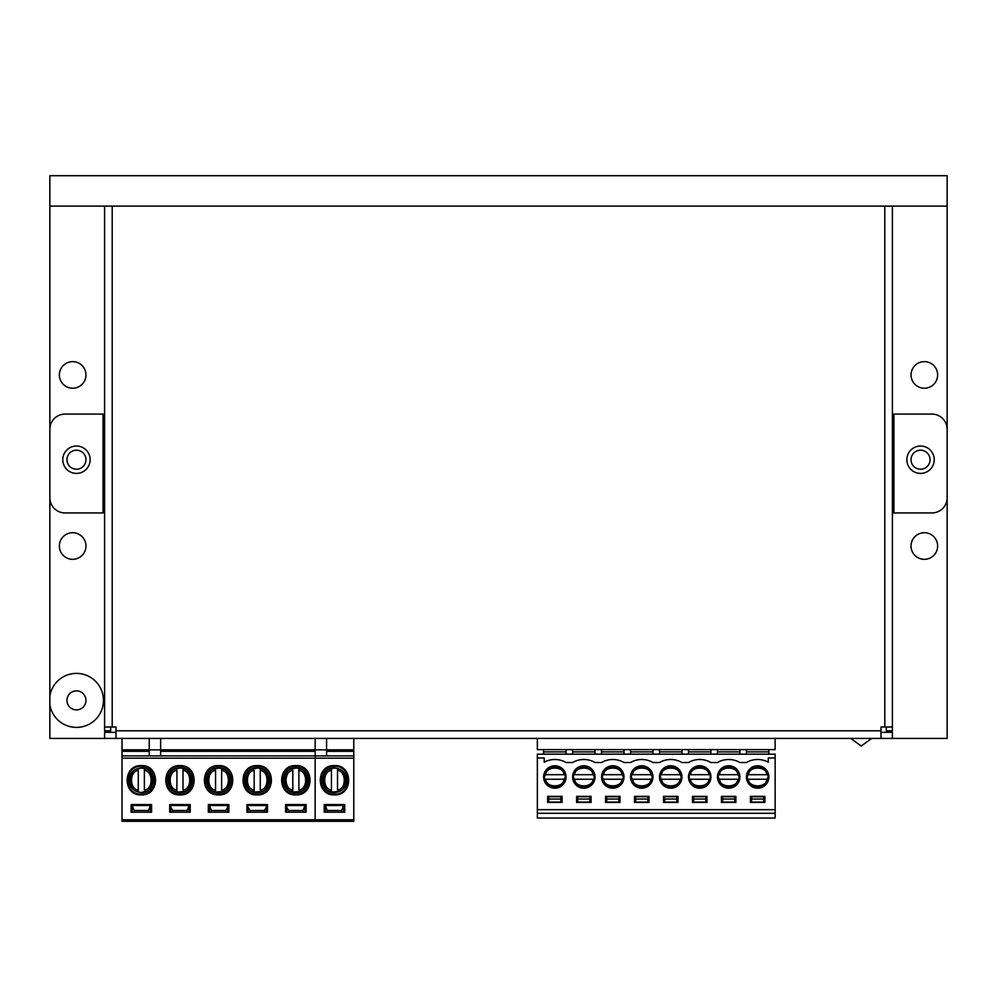 <?xml version="1.0" encoding="UTF-8"?>
<svg xmlns="http://www.w3.org/2000/svg" width="997" height="997" viewBox="0 0 997 997"><rect width="100%" height="100%" fill="white"/><g stroke="black" fill="none" stroke-linecap="round" stroke-linejoin="round"><path stroke-width="1.5" d="M76.47 469.226A9.509 9.509 0 0 0 84.695 454.956A9.509 9.509 0 0 0 68.232 454.956A9.509 9.509 0 0 0 76.47 469.226M880.999 732.321L892.402 732.321L892.402 738.416L947.15 738.416L947.15 175.696L49.85 175.696L49.85 704.904A26.994 26.994 0 0 0 91.25 722.975A26.994 26.994 0 0 0 91.25 677.798A26.994 26.994 0 0 0 49.85 695.869M49.85 704.904L49.85 738.416L116.001 738.416L116.001 730.801L880.999 730.801L880.999 738.416L871.702 738.416L861.221 746.018L850.74 738.416L775.143 738.416L775.143 749.607L537.358 749.607L537.358 738.416L353.785 738.416L353.785 749.819L326.567 749.819M924.331 559.329A13.31 13.31 0 0 0 935.859 539.365A13.31 13.31 0 0 0 912.816 539.365A13.31 13.31 0 0 0 924.331 559.329M924.331 388.232A13.31 13.31 0 0 0 935.859 368.279A13.31 13.31 0 0 0 912.816 368.279A13.31 13.31 0 0 0 924.331 388.232M72.669 559.329A13.31 13.31 0 0 0 84.184 539.365A13.31 13.31 0 0 0 61.141 539.365A13.31 13.31 0 0 0 72.669 559.329M72.669 388.232A13.31 13.31 0 0 0 84.184 368.279A13.31 13.31 0 0 0 61.141 368.279A13.31 13.31 0 0 0 72.669 388.232M920.53 469.226A9.509 9.509 0 0 0 928.768 454.956A9.509 9.509 0 0 0 912.305 454.956A9.509 9.509 0 0 0 920.53 469.226M947.15 206.117L49.85 206.117M76.47 709.889A9.509 9.509 0 0 0 84.695 695.632A9.509 9.509 0 0 0 68.232 695.632A9.509 9.509 0 0 0 76.47 709.889M660.525 774.694L680.939 774.694M660.525 779.255L680.939 779.255M689.5 774.694L709.914 774.694M689.5 779.255L709.914 779.255M747.451 774.694L767.852 774.694M747.451 779.255L767.852 779.255M718.476 774.694L738.877 774.694M718.476 779.255L738.877 779.255M631.562 774.694L651.963 774.694M631.562 779.255L651.963 779.255M602.587 774.694L622.988 774.694M602.587 779.255L622.988 779.255M573.611 774.694L594.025 774.694M573.611 779.255L594.025 779.255M544.636 774.694L565.05 774.694M544.636 779.255L565.05 779.255M664.65 799.033L664.65 802.074L676.813 802.074L676.813 796.753L664.65 796.753L664.65 799.033L676.813 799.033M693.625 799.033L693.625 802.074L705.789 802.074L705.789 796.753L693.625 796.753L693.625 799.033L705.789 799.033M751.564 799.033L751.564 796.753L763.739 796.753L763.739 799.033L751.564 799.033L751.564 802.074L763.739 802.074L763.739 799.033M635.675 799.033L635.675 802.074L647.851 802.074L647.851 796.753L635.675 796.753L635.675 799.033L647.851 799.033M606.712 799.033L606.712 802.074L618.875 802.074L618.875 796.753L606.712 796.753L606.712 799.033L618.875 799.033M577.737 799.033L577.737 802.074L589.9 802.074L589.9 796.753L577.737 796.753L577.737 799.033L589.9 799.033M548.761 799.033L548.761 802.074L560.925 802.074L560.925 796.753L548.761 796.753L548.761 799.033L560.925 799.033M722.601 799.033L722.601 802.074L734.764 802.074L734.764 796.753L722.601 796.753L722.601 799.033L734.764 799.033M681.985 754.168L681.948 749.607M659.516 749.607L659.516 754.168M710.961 754.168L710.923 749.607M688.491 749.607L688.491 754.168M746.429 749.607L746.404 754.168M768.861 754.168L768.861 749.607M653.01 754.168L652.973 749.607M630.54 749.607L630.54 754.168M624.035 754.168L624.01 749.607M601.577 749.607L601.577 754.168M595.072 754.168L595.035 749.607M572.602 749.607L572.602 754.168M566.097 754.168L566.059 749.607M543.627 749.607L543.627 754.168M739.924 754.168L739.899 749.607M717.466 749.607L717.466 754.168M768.301 762.207L768.301 757.969L775.143 757.969L775.143 754.168L537.358 754.168L537.358 757.969L544.2 757.969L544.2 762.207A22.196 22.196 0 0 1 566.059 762.531L572.602 762.531A22.196 22.196 0 0 1 595.035 762.531L601.577 762.531A22.196 22.196 0 0 1 624.01 762.531L630.54 762.531A22.196 22.196 0 0 1 652.973 762.531L659.516 762.531A22.196 22.196 0 0 1 681.948 762.531L688.491 762.531A22.196 22.196 0 0 1 710.923 762.531L717.466 762.531A22.196 22.196 0 0 1 739.899 762.531L746.429 762.531A22.196 22.196 0 0 1 768.301 762.207M537.358 813.315L537.358 818.038L775.143 818.038L775.143 813.315L537.358 813.315L537.358 809.676L775.143 809.676L775.143 757.969M659.516 776.975A11.216 11.216 0 0 1 676.34 767.266A11.216 11.216 0 0 1 676.34 786.695A11.216 11.216 0 0 1 659.516 776.975M663.516 796.366L677.96 796.366L677.96 802.448L663.516 802.448L663.516 796.366M688.491 776.975A11.216 11.216 0 0 1 705.315 767.266A11.216 11.216 0 0 1 705.315 786.695A11.216 11.216 0 0 1 688.491 776.975M692.479 796.366L706.935 796.366L706.935 802.448L692.479 802.448L692.479 796.366M768.861 776.975A11.216 11.216 0 0 1 752.037 786.695A11.216 11.216 0 0 1 752.037 767.266A11.216 11.216 0 0 1 768.861 776.975M717.466 776.975A11.216 11.216 0 0 1 734.291 767.266A11.216 11.216 0 0 1 734.291 786.695A11.216 11.216 0 0 1 717.466 776.975M721.454 796.366L735.898 796.366L735.898 802.448L721.454 802.448L721.454 796.366M634.541 796.366L648.985 796.366L648.985 802.448L634.541 802.448L634.541 796.366M630.54 776.975A11.216 11.216 0 0 1 647.365 767.266A11.216 11.216 0 0 1 647.365 786.695A11.216 11.216 0 0 1 630.54 776.975M605.565 796.366L620.009 796.366L620.009 802.448L605.565 802.448L605.565 796.366M601.577 776.975A11.216 11.216 0 0 1 618.402 767.266A11.216 11.216 0 0 1 618.402 786.695A11.216 11.216 0 0 1 601.577 776.975M576.59 796.366L591.047 796.366L591.047 802.448L576.59 802.448L576.59 796.366M572.602 776.975A11.216 11.216 0 0 1 589.426 767.266A11.216 11.216 0 0 1 589.426 786.695A11.216 11.216 0 0 1 572.602 776.975M543.627 776.975A11.216 11.216 0 0 1 560.451 767.266A11.216 11.216 0 0 1 560.451 786.695A11.216 11.216 0 0 1 543.627 776.975M547.627 796.366L562.071 796.366L562.071 802.448L547.627 802.448L547.627 796.366M764.873 802.448L750.429 802.448L750.429 796.366L764.873 796.366L764.873 802.448M659.191 818.038L682.272 818.038M688.167 818.038L711.247 818.038M537.358 809.676L537.358 757.969M775.143 813.315L775.143 809.676M892.402 738.416L116.001 738.416L122.02 738.416L122.02 755.913L315.164 755.913L122.02 755.913L122.02 821.304L315.164 821.304L315.164 819.783L122.02 819.783M285.578 804.579L306.116 804.579L285.578 804.579L285.578 812.181L306.116 812.181L306.116 804.579M246.957 804.579L267.483 804.579L246.957 804.579L246.957 812.181L267.483 812.181L267.483 804.579M208.323 804.579L228.849 804.579L208.323 804.579L208.323 812.181L228.849 812.181L228.849 804.579M169.689 804.579L190.228 804.579L169.689 804.579L169.689 812.181L190.228 812.181L190.228 804.579M131.068 804.579L151.594 804.579L131.068 804.579L131.068 812.181L151.594 812.181L151.594 804.579M295.847 794.883C314.728 795.78 314.728 764.699 295.847 765.609C276.967 764.699 276.967 795.78 295.847 794.883M257.214 794.883C276.107 795.78 276.107 764.699 257.214 765.609C238.333 764.699 238.333 795.78 257.214 794.883M179.959 794.883C198.839 795.78 198.839 764.699 179.959 765.609C161.078 764.699 161.078 795.78 179.959 794.883M218.592 794.883C237.473 795.78 237.473 764.699 218.592 765.609C199.699 764.699 199.699 795.78 218.592 794.883M141.325 794.883C160.218 795.78 160.218 764.699 141.325 765.609C122.444 764.699 122.444 795.78 141.325 794.883M315.164 738.416L315.164 755.913L353.785 755.913L353.785 758.194L315.164 758.194L315.164 821.304L315.164 755.913L315.164 758.194L122.02 758.194M149.238 738.416L149.238 755.913L160.642 755.913L160.642 738.416M131.417 749.819L131.417 751.339L122.02 751.339M286.725 812.181L286.725 805.489L286.725 812.181L288.619 812.181L288.619 810.486L303.076 810.486L304.97 805.489L285.578 805.489M170.836 812.181L170.836 805.489L170.836 812.181L172.73 812.181L172.73 810.486L187.187 810.486L189.081 805.489L169.689 805.489M209.457 807.196L209.457 812.181L209.457 805.489L211.364 810.486L225.808 810.486L225.808 812.181L227.715 812.181L227.715 805.489L208.323 805.489M160.642 751.339L305.73 751.339M315.164 751.339L305.219 751.339M131.417 751.339L149.238 751.339M189.106 749.819L189.106 751.339L170.811 751.339L170.811 749.819M227.74 749.819L227.74 751.339L209.432 751.339L209.432 749.819M266.373 749.819L266.373 751.339L248.066 751.339L248.066 749.819M304.995 749.819L304.995 751.339L286.7 751.339L286.7 749.819M151.594 805.489L131.068 805.489M190.228 805.489L189.081 805.489L189.081 812.181L189.081 807.196M267.483 805.489L246.957 805.489M228.849 805.489L227.715 805.489L227.715 812.181M306.116 805.489L304.97 805.489L304.97 812.181L304.97 807.196M132.202 807.196L132.202 812.181L132.202 805.489L134.109 810.486L148.553 810.486L150.46 805.489L150.46 812.181L150.46 807.196M266.349 812.181L266.349 805.489L266.349 812.181M248.091 807.196L248.091 812.181L248.091 807.196L249.998 810.486L264.442 810.486L266.349 807.196M286.725 807.196L288.619 810.486M170.836 807.196L172.73 810.486M225.808 810.486L227.715 807.196M285.94 751.339L285.94 749.819M305.755 749.819L305.755 751.339L306.54 751.339M247.306 751.339L247.306 749.819M267.134 751.339L267.134 749.819M208.672 751.339L208.672 749.819M228.5 751.339L228.5 749.819M170.051 751.339L170.051 749.819M189.33 751.339L189.866 749.819M284.07 821.279L307.624 821.279L307.325 820.095L284.369 820.095L284.07 821.279L284.369 820.095M245.436 821.279L269.003 821.279L268.704 820.095L245.736 820.095L245.436 821.279L245.736 820.095M168.181 821.279L191.736 821.279L191.436 820.095L168.481 820.095L168.181 821.279L168.481 820.095M206.803 821.279L230.369 821.279L230.07 820.095L207.102 820.095L206.803 821.279L207.102 820.095M129.548 821.279L153.114 821.279L152.815 820.095L129.847 820.095L129.548 821.279L129.847 820.095M295.847 767.939C279.983 767.179 279.983 793.3 295.847 792.54C311.712 793.3 311.712 767.179 295.847 767.939L298.888 768.4L298.888 770.457L298.888 768.886C309.693 768.924 309.693 791.556 298.888 791.606L292.806 792.079L292.806 790.023L292.806 791.606C282.001 791.556 282.001 768.924 292.806 768.886L295.847 768.014M257.214 767.939C241.361 767.179 241.361 793.3 257.214 792.54C273.078 793.3 273.078 767.179 257.214 767.939L260.254 768.4L260.254 770.457L260.254 768.886C271.059 768.924 271.059 791.556 260.254 791.606L254.173 792.079L254.173 790.023L254.173 791.606C243.38 791.556 243.38 768.924 254.173 768.886L257.214 768.014M179.959 767.939C164.094 767.179 164.094 793.3 179.959 792.54C195.823 793.3 195.823 767.179 179.959 767.939L182.999 768.4L182.999 770.457L182.999 768.886C193.804 768.924 193.804 791.556 182.999 791.606L176.918 792.079L176.918 790.023L176.918 791.606C166.113 791.556 166.113 768.924 176.918 768.886L179.959 768.014M218.592 767.939C202.727 767.179 202.727 793.3 218.592 792.54C234.445 793.3 234.445 767.179 218.592 767.939L221.633 768.4L221.633 770.457L221.633 768.886C232.426 768.924 232.426 791.556 221.633 791.606L215.551 792.079L215.551 790.023L215.551 791.606C204.746 791.556 204.746 768.924 215.551 768.886L218.592 768.014M129.012 786.633L129.012 773.846M129.024 780.24C129.76 787.705 133.872 791.805 141.325 792.54C157.19 793.3 157.19 767.179 141.325 767.939C133.872 768.675 129.76 772.775 129.024 780.24M307.624 821.279L307.325 820.095M269.003 821.279L268.704 820.095M191.736 821.279L191.436 820.095M230.369 821.279L230.07 820.095M153.114 821.279L152.815 820.095M129.012 782.757L129.012 777.735L129.012 782.757M141.325 792.465L138.284 792.079L138.284 790.023L138.284 791.606C127.491 791.556 127.491 768.924 138.284 768.886L141.325 768.014L144.366 768.4L144.366 770.457L144.366 768.886C155.171 768.924 155.171 791.556 144.366 791.606L141.325 792.54M298.888 790.023L298.888 770.457C307.861 770.943 307.861 789.537 298.888 790.023M292.806 770.457L292.806 790.023C283.833 789.537 283.833 770.943 292.806 770.457M260.254 790.023L260.254 770.457C269.227 770.943 269.227 789.537 260.254 790.023M254.173 770.457L254.173 790.023C245.2 789.537 245.2 770.943 254.173 770.457M182.999 790.023L182.999 770.457C191.972 770.943 191.972 789.537 182.999 790.023M176.918 770.457L176.918 790.023C167.945 789.537 167.945 770.943 176.918 770.457M221.633 790.023L221.633 770.457C230.606 770.943 230.606 789.537 221.633 790.023M215.551 770.457L215.551 790.023C206.578 789.537 206.578 770.943 215.551 770.457M138.284 770.457L138.284 790.023C129.311 789.537 129.311 770.943 138.284 770.457M144.366 790.023L144.366 770.457C153.339 770.943 153.339 789.537 144.366 790.023M326.567 738.416L326.567 755.913L315.164 755.913L326.567 755.913M326.567 751.339L353.785 751.339L353.785 755.913L315.164 755.913M353.785 819.783L315.164 819.783L315.164 821.304L353.785 821.304L353.785 758.194M353.785 751.339L353.785 749.819M334.481 765.609C315.588 764.699 315.588 795.78 334.481 794.883C353.362 795.78 353.362 764.699 334.481 765.609M344.738 804.579L324.212 804.579L324.212 812.181L344.738 812.181L344.738 804.579L324.212 804.579M343.853 751.339L344.389 749.819M325.346 807.196L325.346 812.181L325.346 805.489L327.253 810.486L341.697 810.486L343.604 805.489L343.604 812.181L343.604 807.196M324.212 805.489L344.738 805.489M346.794 773.846L346.794 780.24C346.046 772.775 341.934 768.675 334.481 767.939C318.616 767.179 318.616 793.3 334.481 792.54C341.934 791.805 346.046 787.705 346.782 780.24L346.794 786.633M345.959 820.095L322.991 820.095L322.692 821.279L346.258 821.279L345.959 820.095L346.258 821.279M346.794 777.735L346.794 782.757L346.794 777.735M334.481 768.014L337.522 768.4L337.522 770.457L337.522 768.886C348.314 768.924 348.314 791.556 337.522 791.606L331.44 792.079L331.44 790.023L331.44 791.606C320.635 791.556 320.635 768.924 331.44 768.886L334.481 767.939M322.991 820.095L322.692 821.279M337.522 790.023L337.522 770.457C346.482 770.943 346.482 789.537 337.522 790.023M331.44 770.457L331.44 790.023C322.467 789.537 322.467 770.943 331.44 770.457M892.402 512.944L931.946 512.944A15.204 15.204 0 0 0 947.15 497.74L947.15 429.296A15.204 15.204 0 0 0 931.946 414.091L892.402 414.091M934.226 459.717A13.684 13.684 0 0 1 913.688 471.569A13.684 13.684 0 0 1 913.688 447.865A13.684 13.684 0 0 1 934.226 459.717M880.999 730.801L880.999 727L892.402 727L892.402 730.801L886.321 730.801L886.321 727M892.402 727L892.402 206.117M110.679 727L110.679 730.801L104.598 730.801L104.598 206.117M104.598 727L116.001 727L116.001 730.801M112.2 727L112.2 206.117L884.8 206.117L884.8 727M239.953 738.416L247.555 738.416M306.116 738.416L313.719 738.416M328.923 738.416L336.525 738.416M355.543 738.416L363.145 738.416M837.654 738.416L841.456 738.416M119.814 738.416L116.001 738.416M138.82 738.416L146.422 738.416M161.626 738.416L169.241 738.416M217.147 738.416L224.749 738.416M873.384 738.416L849.058 738.416M116.001 732.321L104.598 732.321L104.598 738.416M104.598 414.091L103.077 414.091L103.077 512.944L104.598 512.944M103.077 512.944L65.054 512.944A15.204 15.204 0 0 1 49.85 497.74L49.85 429.296A15.204 15.204 0 0 1 65.054 414.091L103.077 414.091M62.774 459.717A13.684 13.684 0 0 0 83.312 471.569A13.684 13.684 0 0 0 83.312 447.865A13.684 13.684 0 0 0 62.774 459.717M540.773 749.607L542.68 749.607M122.02 738.416L122.02 749.819L149.238 749.819M315.164 749.819L160.642 749.819M661.622 774.694C661.485 765.908 679.979 765.908 679.842 774.694M679.842 779.255C679.979 788.041 661.485 788.041 661.622 779.255M690.597 774.694C690.46 765.908 708.954 765.908 708.817 774.694M708.817 779.255C708.954 788.041 690.46 788.041 690.597 779.255M748.535 774.694C748.398 765.908 766.905 765.908 766.755 774.694M766.755 779.255C766.905 788.041 748.398 788.041 748.535 779.255M719.572 774.694C719.435 765.908 737.93 765.908 737.792 774.694M737.792 779.255C737.93 788.041 719.435 788.041 719.572 779.255M632.646 774.694C632.509 765.908 651.016 765.908 650.867 774.694M650.867 779.255C651.016 788.041 632.509 788.041 632.646 779.255M603.683 774.694C603.546 765.908 622.041 765.908 621.904 774.694M621.904 779.255C622.041 788.041 603.546 788.041 603.683 779.255M574.708 774.694C574.571 765.908 593.065 765.908 592.928 774.694M592.928 779.255C593.065 788.041 574.571 788.041 574.708 779.255M545.733 774.694C545.596 765.908 564.09 765.908 563.953 774.694M563.953 779.255C564.09 788.041 545.596 788.041 545.733 779.255M681.973 751.888L659.516 751.888M710.936 751.888L688.491 751.888M768.861 751.888L746.417 751.888M652.998 751.888L630.54 751.888M624.022 751.888L601.577 751.888M595.047 751.888L572.602 751.888M566.084 751.888L543.627 751.888M739.911 751.888L717.466 751.888M149.238 749.881L160.642 749.881M303.076 812.181L303.076 810.486M264.442 812.181L264.442 810.486M249.998 812.181L249.998 810.486M187.187 812.181L187.187 810.486M211.364 812.181L211.364 810.486M148.553 812.181L148.553 810.486M134.109 812.181L134.109 810.486M326.567 749.881L315.164 749.881M341.697 812.181L341.697 810.486M327.253 812.181L327.253 810.486M893.923 512.944L893.923 414.091M660.276 776.975C660.911 770.606 664.401 767.129 670.732 766.519L678.06 769.51L681.188 776.975C680.552 783.343 677.063 786.832 670.732 787.431L663.416 784.44L660.276 776.975M689.251 776.975C688.653 763.478 710.761 763.478 710.163 776.975C710.761 790.484 688.653 790.484 689.251 776.975M768.101 776.975C767.466 770.606 763.976 767.129 757.645 766.519L750.33 769.51L747.189 776.975C747.837 783.343 751.314 786.832 757.645 787.431L764.973 784.44L768.101 776.975M718.226 776.975C718.862 770.606 722.351 767.129 728.682 766.519L735.998 769.51L739.138 776.975C738.49 783.343 735.013 786.832 728.682 787.431L721.354 784.44L718.226 776.975M631.3 776.975C631.948 770.606 635.425 767.129 641.756 766.519L649.084 769.51L652.212 776.975C651.577 783.343 648.087 786.832 641.756 787.431L634.441 784.44L631.3 776.975M602.338 776.975C602.973 770.606 606.463 767.129 612.794 766.519L620.109 769.51L623.25 776.975C622.602 783.343 619.125 786.832 612.794 787.431L605.466 784.44L602.338 776.975M573.362 776.975C573.998 770.606 577.487 767.129 583.818 766.519L591.134 769.51L594.274 776.975C593.639 783.343 590.149 786.832 583.818 787.431L576.503 784.44L573.362 776.975M544.387 776.975C545.035 783.343 548.512 786.832 554.843 787.431L562.171 784.44L565.299 776.975C564.663 770.606 561.174 767.129 554.843 766.519L547.527 769.51L544.387 776.975M132.177 749.819L132.177 751.339M295.847 766.369C313.731 765.472 313.743 795.008 295.847 794.123C277.951 795.008 277.951 765.472 295.847 766.369M257.214 766.369C275.11 765.472 275.11 795.008 257.214 794.123C239.33 795.008 239.33 765.472 257.214 766.369M179.959 766.369C197.842 765.472 197.855 795.008 179.959 794.123C162.062 795.008 162.062 765.472 179.959 766.369M218.592 766.369C236.476 765.472 236.476 795.008 218.592 794.123C200.696 795.008 200.696 765.472 218.592 766.369M141.325 766.369C159.221 765.472 159.221 795.008 141.325 794.123C123.441 795.008 123.441 765.472 141.325 766.369M129.012 777.672L129.012 782.807M343.629 751.339L343.629 749.819M334.481 766.369C352.365 765.472 352.365 795.008 334.481 794.123C316.585 795.008 316.585 765.472 334.481 766.369M346.794 782.807L346.794 777.672M850.74 738.416L861.221 746.018L871.702 738.416"/></g></svg>
